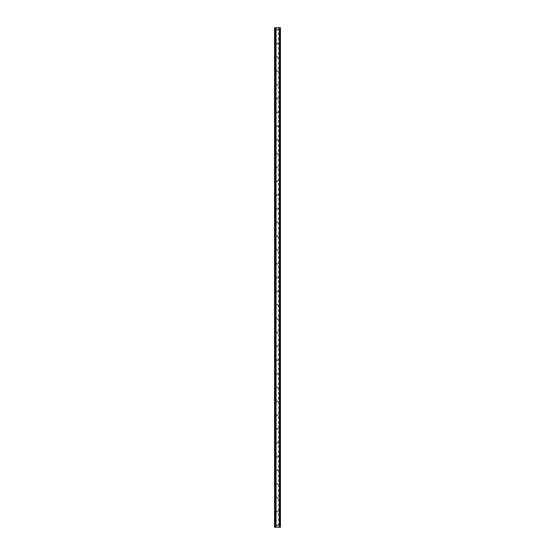 <?xml version="1.0" encoding="UTF-8"?>
<svg xmlns="http://www.w3.org/2000/svg" width="555" height="555" viewBox="0 0 555 555"><rect width="100%" height="100%" fill="white"/><g stroke="black" fill="none" stroke-linecap="round" stroke-linejoin="round"><path stroke-width="0.42" stroke-dasharray="2.77 2.08" d="M278.166 29.713A0.666 0.666 0 0 1 277.5 30.386A0.666 0.666 0 0 1 276.834 29.713A0.666 0.666 0 0 0 277.5 30.386A0.666 0.666 0 0 0 278.166 29.713A0.666 0.666 0 0 0 277.5 29.047A0.666 0.666 0 0 0 276.834 29.713A0.666 0.666 0 0 1 277.5 29.047A0.666 0.666 0 0 1 278.166 29.713M278.166 43.484A0.666 0.666 0 0 1 277.5 44.15A0.666 0.666 0 0 1 276.834 43.484A0.666 0.666 0 0 0 277.5 44.15A0.666 0.666 0 0 0 278.166 43.484A0.666 0.666 0 0 0 277.5 42.811A0.666 0.666 0 0 0 276.834 43.484A0.666 0.666 0 0 1 277.5 42.811A0.666 0.666 0 0 1 278.166 43.484M278.166 57.248A0.666 0.666 0 0 1 277.5 57.914A0.666 0.666 0 0 1 276.834 57.248A0.666 0.666 0 0 0 277.5 57.914A0.666 0.666 0 0 0 278.166 57.248A0.666 0.666 0 0 0 277.5 56.582A0.666 0.666 0 0 0 276.834 57.248A0.666 0.666 0 0 1 277.5 56.582A0.666 0.666 0 0 1 278.166 57.248M278.166 71.012A0.666 0.666 0 0 1 277.5 71.685A0.666 0.666 0 0 1 276.834 71.012A0.666 0.666 0 0 0 277.5 71.685A0.666 0.666 0 0 0 278.166 71.012A0.666 0.666 0 0 0 277.5 70.346A0.666 0.666 0 0 0 276.834 71.012A0.666 0.666 0 0 1 277.5 70.346A0.666 0.666 0 0 1 278.166 71.012M278.166 84.776A0.666 0.666 0 0 1 277.5 85.449A0.666 0.666 0 0 1 276.834 84.776A0.666 0.666 0 0 0 277.5 85.449A0.666 0.666 0 0 0 278.166 84.776A0.666 0.666 0 0 0 277.5 84.11A0.666 0.666 0 0 0 276.834 84.776A0.666 0.666 0 0 1 277.5 84.11A0.666 0.666 0 0 1 278.166 84.776M278.166 98.547A0.666 0.666 0 0 1 277.5 99.213A0.666 0.666 0 0 1 276.834 98.547A0.666 0.666 0 0 0 277.5 99.213A0.666 0.666 0 0 0 278.166 98.547A0.666 0.666 0 0 0 277.5 97.874A0.666 0.666 0 0 0 276.834 98.547A0.666 0.666 0 0 1 277.5 97.874A0.666 0.666 0 0 1 278.166 98.547M278.166 112.311A0.666 0.666 0 0 1 277.5 112.977A0.666 0.666 0 0 1 276.834 112.311A0.666 0.666 0 0 0 277.5 112.977A0.666 0.666 0 0 0 278.166 112.311A0.666 0.666 0 0 0 277.5 111.645A0.666 0.666 0 0 0 276.834 112.311A0.666 0.666 0 0 1 277.5 111.645A0.666 0.666 0 0 1 278.166 112.311M278.166 126.075A0.666 0.666 0 0 1 277.5 126.748A0.666 0.666 0 0 1 276.834 126.075A0.666 0.666 0 0 0 277.5 126.748A0.666 0.666 0 0 0 278.166 126.075A0.666 0.666 0 0 0 277.5 125.409A0.666 0.666 0 0 0 276.834 126.075A0.666 0.666 0 0 1 277.5 125.409A0.666 0.666 0 0 1 278.166 126.075M278.166 139.839A0.666 0.666 0 0 1 277.5 140.512A0.666 0.666 0 0 1 276.834 139.839A0.666 0.666 0 0 0 277.5 140.512A0.666 0.666 0 0 0 278.166 139.839A0.666 0.666 0 0 0 277.5 139.173A0.666 0.666 0 0 0 276.834 139.839A0.666 0.666 0 0 1 277.5 139.173A0.666 0.666 0 0 1 278.166 139.839M278.166 153.61A0.666 0.666 0 0 1 277.5 154.276A0.666 0.666 0 0 1 276.834 153.61A0.666 0.666 0 0 0 277.5 154.276A0.666 0.666 0 0 0 278.166 153.61A0.666 0.666 0 0 0 277.5 152.937A0.666 0.666 0 0 0 276.834 153.61A0.666 0.666 0 0 1 277.5 152.937A0.666 0.666 0 0 1 278.166 153.61M278.166 167.374A0.666 0.666 0 0 1 277.5 168.04A0.666 0.666 0 0 1 276.834 167.374A0.666 0.666 0 0 0 277.5 168.04A0.666 0.666 0 0 0 278.166 167.374A0.666 0.666 0 0 0 277.5 166.708A0.666 0.666 0 0 0 276.834 167.374A0.666 0.666 0 0 1 277.5 166.708A0.666 0.666 0 0 1 278.166 167.374M278.166 181.138A0.666 0.666 0 0 1 277.5 181.811A0.666 0.666 0 0 1 276.834 181.138A0.666 0.666 0 0 0 277.5 181.811A0.666 0.666 0 0 0 278.166 181.138A0.666 0.666 0 0 0 277.5 180.472A0.666 0.666 0 0 0 276.834 181.138A0.666 0.666 0 0 1 277.5 180.472A0.666 0.666 0 0 1 278.166 181.138M278.166 194.902A0.666 0.666 0 0 1 277.5 195.575A0.666 0.666 0 0 1 276.834 194.902A0.666 0.666 0 0 0 277.5 195.575A0.666 0.666 0 0 0 278.166 194.902A0.666 0.666 0 0 0 277.5 194.236A0.666 0.666 0 0 0 276.834 194.902A0.666 0.666 0 0 1 277.5 194.236A0.666 0.666 0 0 1 278.166 194.902M278.166 208.673A0.666 0.666 0 0 1 277.5 209.339A0.666 0.666 0 0 1 276.834 208.673A0.666 0.666 0 0 0 277.5 209.339A0.666 0.666 0 0 0 278.166 208.673A0.666 0.666 0 0 0 277.5 208A0.666 0.666 0 0 0 276.834 208.673A0.666 0.666 0 0 1 277.5 208A0.666 0.666 0 0 1 278.166 208.673M278.166 222.437A0.666 0.666 0 0 1 277.5 223.103A0.666 0.666 0 0 1 276.834 222.437A0.666 0.666 0 0 0 277.5 223.103A0.666 0.666 0 0 0 278.166 222.437A0.666 0.666 0 0 0 277.5 221.771A0.666 0.666 0 0 0 276.834 222.437A0.666 0.666 0 0 1 277.5 221.771A0.666 0.666 0 0 1 278.166 222.437M278.166 236.201A0.666 0.666 0 0 1 277.5 236.874A0.666 0.666 0 0 1 276.834 236.201A0.666 0.666 0 0 0 277.5 236.874A0.666 0.666 0 0 0 278.166 236.201A0.666 0.666 0 0 0 277.5 235.535A0.666 0.666 0 0 0 276.834 236.201A0.666 0.666 0 0 1 277.5 235.535A0.666 0.666 0 0 1 278.166 236.201M278.166 249.965A0.666 0.666 0 0 1 277.5 250.638A0.666 0.666 0 0 1 276.834 249.965A0.666 0.666 0 0 0 277.5 250.638A0.666 0.666 0 0 0 278.166 249.965A0.666 0.666 0 0 0 277.5 249.299A0.666 0.666 0 0 0 276.834 249.965A0.666 0.666 0 0 1 277.5 249.299A0.666 0.666 0 0 1 278.166 249.965M278.166 263.736A0.666 0.666 0 0 1 277.5 264.402A0.666 0.666 0 0 1 276.834 263.736A0.666 0.666 0 0 0 277.5 264.402A0.666 0.666 0 0 0 278.166 263.736A0.666 0.666 0 0 0 277.5 263.063A0.666 0.666 0 0 0 276.834 263.736A0.666 0.666 0 0 1 277.5 263.063A0.666 0.666 0 0 1 278.166 263.736M278.166 277.5A0.666 0.666 0 0 1 277.5 278.166A0.666 0.666 0 0 1 276.834 277.5A0.666 0.666 0 0 0 277.5 278.166A0.666 0.666 0 0 0 278.166 277.5A0.666 0.666 0 0 0 277.5 276.834A0.666 0.666 0 0 0 276.834 277.5A0.666 0.666 0 0 1 277.5 276.834A0.666 0.666 0 0 1 278.166 277.5M278.166 291.264A0.666 0.666 0 0 1 277.5 291.937A0.666 0.666 0 0 1 276.834 291.264A0.666 0.666 0 0 0 277.5 291.937A0.666 0.666 0 0 0 278.166 291.264A0.666 0.666 0 0 0 277.5 290.598A0.666 0.666 0 0 0 276.834 291.264A0.666 0.666 0 0 1 277.5 290.598A0.666 0.666 0 0 1 278.166 291.264M278.166 305.035A0.666 0.666 0 0 1 277.5 305.701A0.666 0.666 0 0 1 276.834 305.035A0.666 0.666 0 0 0 277.5 305.701A0.666 0.666 0 0 0 278.166 305.035A0.666 0.666 0 0 0 277.5 304.362A0.666 0.666 0 0 0 276.834 305.035A0.666 0.666 0 0 1 277.5 304.362A0.666 0.666 0 0 1 278.166 305.035M278.166 318.799A0.666 0.666 0 0 1 277.5 319.465A0.666 0.666 0 0 1 276.834 318.799A0.666 0.666 0 0 0 277.5 319.465A0.666 0.666 0 0 0 278.166 318.799A0.666 0.666 0 0 0 277.5 318.126A0.666 0.666 0 0 0 276.834 318.799A0.666 0.666 0 0 1 277.5 318.126A0.666 0.666 0 0 1 278.166 318.799M278.166 332.563A0.666 0.666 0 0 1 277.5 333.229A0.666 0.666 0 0 1 276.834 332.563A0.666 0.666 0 0 0 277.5 333.229A0.666 0.666 0 0 0 278.166 332.563A0.666 0.666 0 0 0 277.5 331.897A0.666 0.666 0 0 0 276.834 332.563A0.666 0.666 0 0 1 277.5 331.897A0.666 0.666 0 0 1 278.166 332.563M278.166 346.327A0.666 0.666 0 0 1 277.5 347A0.666 0.666 0 0 1 276.834 346.327A0.666 0.666 0 0 0 277.5 347A0.666 0.666 0 0 0 278.166 346.327A0.666 0.666 0 0 0 277.5 345.661A0.666 0.666 0 0 0 276.834 346.327A0.666 0.666 0 0 1 277.5 345.661A0.666 0.666 0 0 1 278.166 346.327M278.166 360.098A0.666 0.666 0 0 1 277.5 360.764A0.666 0.666 0 0 1 276.834 360.098A0.666 0.666 0 0 0 277.5 360.764A0.666 0.666 0 0 0 278.166 360.098A0.666 0.666 0 0 0 277.5 359.425A0.666 0.666 0 0 0 276.834 360.098A0.666 0.666 0 0 1 277.5 359.425A0.666 0.666 0 0 1 278.166 360.098M278.166 373.862A0.666 0.666 0 0 1 277.5 374.528A0.666 0.666 0 0 1 276.834 373.862A0.666 0.666 0 0 0 277.5 374.528A0.666 0.666 0 0 0 278.166 373.862A0.666 0.666 0 0 0 277.5 373.189A0.666 0.666 0 0 0 276.834 373.862A0.666 0.666 0 0 1 277.5 373.189A0.666 0.666 0 0 1 278.166 373.862M278.166 387.626A0.666 0.666 0 0 1 277.5 388.292A0.666 0.666 0 0 1 276.834 387.626A0.666 0.666 0 0 0 277.5 388.292A0.666 0.666 0 0 0 278.166 387.626A0.666 0.666 0 0 0 277.5 386.96A0.666 0.666 0 0 0 276.834 387.626A0.666 0.666 0 0 1 277.5 386.96A0.666 0.666 0 0 1 278.166 387.626M278.166 401.39A0.666 0.666 0 0 1 277.5 402.063A0.666 0.666 0 0 1 276.834 401.39A0.666 0.666 0 0 0 277.5 402.063A0.666 0.666 0 0 0 278.166 401.39A0.666 0.666 0 0 0 277.5 400.724A0.666 0.666 0 0 0 276.834 401.39A0.666 0.666 0 0 1 277.5 400.724A0.666 0.666 0 0 1 278.166 401.39M278.166 415.161A0.666 0.666 0 0 1 277.5 415.827A0.666 0.666 0 0 1 276.834 415.161A0.666 0.666 0 0 0 277.5 415.827A0.666 0.666 0 0 0 278.166 415.161A0.666 0.666 0 0 0 277.5 414.488A0.666 0.666 0 0 0 276.834 415.161A0.666 0.666 0 0 1 277.5 414.488A0.666 0.666 0 0 1 278.166 415.161M278.166 428.925A0.666 0.666 0 0 1 277.5 429.591A0.666 0.666 0 0 1 276.834 428.925A0.666 0.666 0 0 0 277.5 429.591A0.666 0.666 0 0 0 278.166 428.925A0.666 0.666 0 0 0 277.5 428.252A0.666 0.666 0 0 0 276.834 428.925A0.666 0.666 0 0 1 277.5 428.252A0.666 0.666 0 0 1 278.166 428.925M278.166 442.689A0.666 0.666 0 0 1 277.5 443.355A0.666 0.666 0 0 1 276.834 442.689A0.666 0.666 0 0 0 277.5 443.355A0.666 0.666 0 0 0 278.166 442.689A0.666 0.666 0 0 0 277.5 442.023A0.666 0.666 0 0 0 276.834 442.689A0.666 0.666 0 0 1 277.5 442.023A0.666 0.666 0 0 1 278.166 442.689M278.166 456.453A0.666 0.666 0 0 1 277.5 457.126A0.666 0.666 0 0 1 276.834 456.453A0.666 0.666 0 0 0 277.5 457.126A0.666 0.666 0 0 0 278.166 456.453A0.666 0.666 0 0 0 277.5 455.787A0.666 0.666 0 0 0 276.834 456.453A0.666 0.666 0 0 1 277.5 455.787A0.666 0.666 0 0 1 278.166 456.453M278.166 470.224A0.666 0.666 0 0 1 277.5 470.89A0.666 0.666 0 0 1 276.834 470.224A0.666 0.666 0 0 0 277.5 470.89A0.666 0.666 0 0 0 278.166 470.224A0.666 0.666 0 0 0 277.5 469.551A0.666 0.666 0 0 0 276.834 470.224A0.666 0.666 0 0 1 277.5 469.551A0.666 0.666 0 0 1 278.166 470.224M278.166 483.988A0.666 0.666 0 0 1 277.5 484.654A0.666 0.666 0 0 1 276.834 483.988A0.666 0.666 0 0 0 277.5 484.654A0.666 0.666 0 0 0 278.166 483.988A0.666 0.666 0 0 0 277.5 483.315A0.666 0.666 0 0 0 276.834 483.988A0.666 0.666 0 0 1 277.5 483.315A0.666 0.666 0 0 1 278.166 483.988M278.166 497.752A0.666 0.666 0 0 1 277.5 498.418A0.666 0.666 0 0 1 276.834 497.752A0.666 0.666 0 0 0 277.5 498.418A0.666 0.666 0 0 0 278.166 497.752A0.666 0.666 0 0 0 277.5 497.086A0.666 0.666 0 0 0 276.834 497.752A0.666 0.666 0 0 1 277.5 497.086A0.666 0.666 0 0 1 278.166 497.752M278.166 511.516A0.666 0.666 0 0 1 277.5 512.189A0.666 0.666 0 0 1 276.834 511.516A0.666 0.666 0 0 0 277.5 512.189A0.666 0.666 0 0 0 278.166 511.516A0.666 0.666 0 0 0 277.5 510.85A0.666 0.666 0 0 0 276.834 511.516A0.666 0.666 0 0 1 277.5 510.85A0.666 0.666 0 0 1 278.166 511.516M278.166 525.287A0.666 0.666 0 0 1 277.5 525.953A0.666 0.666 0 0 1 276.834 525.287A0.666 0.666 0 0 0 277.5 525.953A0.666 0.666 0 0 0 278.166 525.287A0.666 0.666 0 0 0 277.5 524.614A0.666 0.666 0 0 0 276.834 525.287A0.666 0.666 0 0 1 277.5 524.614A0.666 0.666 0 0 1 278.166 525.287M278.166 27.75L277.666 27.75L278.166 27.75M277.666 27.75L278.228 27.75L277.666 27.75M276.661 27.75L277.333 27.75L276.661 27.75M276.418 27.75L280.448 27.75L279.401 27.75L279.526 527.25L274.552 527.25L275.599 527.25L274.552 527.25L274.552 27.75L276.418 27.75L276.418 527.25M274.968 27.75L275.599 27.75L274.552 27.75L274.968 27.75L274.968 527.25M280.032 27.75L280.448 27.75L280.448 527.25L279.401 527.25L280.448 527.25L279.526 527.25L279.498 27.75L280.032 27.75L280.032 527.25M276.834 527.25L277.333 527.25L276.834 527.25M277.333 527.25L276.772 527.25L277.333 527.25M278.582 27.75L278.582 527.25M276.286 27.75L276.286 527.25M275.634 27.75L275.634 527.25M275.502 27.75L275.502 527.25L275.474 27.75M274.746 27.75L274.746 527.25M275.599 27.75L275.599 527.25L275.599 27.75M274.552 27.75L274.552 527.25M279.401 27.75L279.401 527.25L279.401 27.75M280.448 27.75L280.448 527.25M280.254 27.75L280.254 527.25M279.366 27.75L279.366 527.25M278.714 27.75L278.714 527.25"/><path stroke-width="0.83" d="M280.032 27.75L274.552 27.75L274.552 527.25L280.448 527.25L280.448 27.75L280.032 27.75L280.032 527.25M280.448 27.75L280.448 527.25M274.552 527.25L274.552 27.75M274.968 27.75L274.968 527.25M275.474 27.75L275.474 527.25M275.613 27.75L275.613 527.25M279.387 27.75L279.387 527.25M279.526 27.75L279.526 527.25"/></g></svg>

